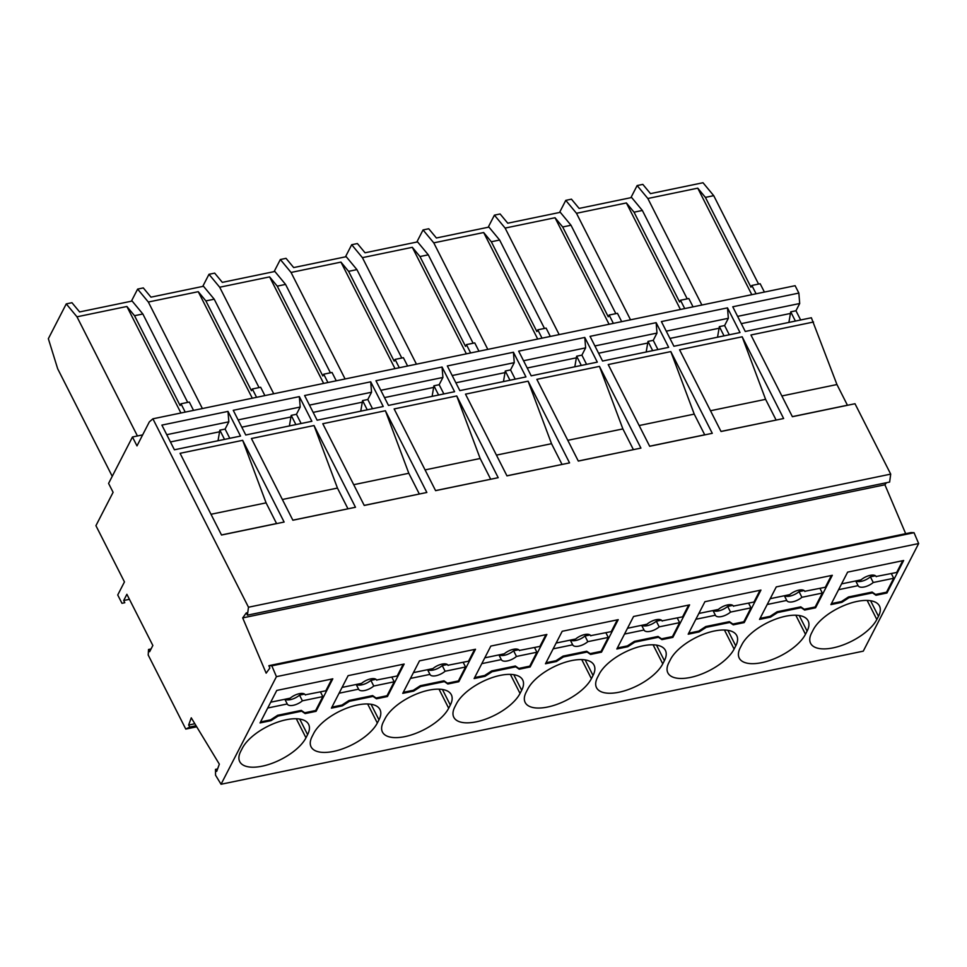<?xml version="1.0" encoding="UTF-8"?>
<svg xmlns="http://www.w3.org/2000/svg" width="967" height="967" viewBox="0 0 967 967"><rect width="100%" height="100%" fill="white"/><g stroke="black" fill="none" stroke-linecap="round" stroke-linejoin="round"><path stroke-width="1.45" d="M152.895 418.808L149.329 421.902L136.988 445.896L132.467 436.999L108.582 483.415L113.103 492.312L95.926 525.673L124.453 581.916L117.732 594.971L121.975 603.311L124.803 602.707L123.691 600.507L126.882 594.294L152.846 645.472L149.655 651.685L148.531 649.486L148.205 655.034L185.773 729.07L189.834 727.039L188.625 725.045L191.261 717.828L219.34 764.148L216.705 771.364L215.496 769.369L215.544 775.183L221.044 784.261L276.429 676.658L271.824 665.828L268.862 665.683L269.866 668.052L266.155 673.165L242.693 617.901L246.404 612.788L247.407 615.169L248.483 607.228L152.895 418.808L795.116 285.7L798.863 293.086L799.697 303.505L795.962 310.758L790.716 311.845L788.903 322.422M800.652 319.98L795.962 310.758M798.863 293.086L732.756 306.781L745.267 331.463L811.373 317.756L836.951 384.54L847.467 405.294M813.537 322.011L750.936 334.981L792.384 416.704L854.997 403.735L890.704 474.12L889.628 482.062L247.407 615.169M886.413 482.726L884.914 484.781L905.68 533.687M271.824 665.828L914.045 532.708L911.083 532.563L268.862 665.683M914.045 532.708L918.65 543.551L863.265 651.154L221.044 784.261M180.926 413.006L126.882 306.479L134.534 315.713L142.85 313.985L132.141 301.051L79.608 311.942L71.957 302.707L66.264 303.892L48.35 338.704L57.682 368.778L112.232 476.308M323.643 383.428L269.6 276.888L219.69 287.235L208.981 274.302L202.744 286.425M208.981 274.302L214.674 273.129L222.325 282.364L274.858 271.473L285.567 284.407L330.424 372.815M269.6 276.888L277.251 286.135L285.567 284.407M277.251 286.135L322.809 375.945L323.715 374.205L327.934 382.533M273.734 393.762L219.69 287.235M323.715 374.205L332.032 372.476L336.25 380.805M621.684 321.648L617.466 313.32L609.137 315.037L608.243 316.777L562.685 226.967L571.001 225.251L615.846 313.646M680.43 309.476L626.386 202.949L634.038 212.184L642.354 210.455L631.644 197.522L579.112 208.413L571.461 199.178L565.768 200.362L559.542 212.474M395.007 368.632L340.952 262.105L291.055 272.452L280.345 259.519L274.108 271.63M280.345 259.519L286.027 258.334L293.678 267.569L346.21 256.69L356.92 269.612L401.776 358.02M340.952 262.105L348.603 271.34L356.92 269.612M345.098 378.979L291.055 272.452M252.29 398.211L198.247 291.683L205.886 300.918L214.215 299.19L203.493 286.268L150.961 297.159L143.309 287.912L137.628 289.097L131.391 301.208M348.603 271.34L394.173 361.15L395.068 359.41L403.384 357.693L407.615 366.022M764.401 292.07L760.171 283.742L751.855 285.458L750.96 287.199L705.402 197.389L713.719 195.66L758.563 284.068M395.068 359.41L399.298 367.738M466.36 353.837L412.317 247.31L362.407 257.657L351.698 244.724L345.461 256.835M351.698 244.724L357.391 243.551L365.043 252.786L417.575 241.895L428.284 254.829L473.129 343.237M412.317 247.31L419.968 256.545L428.284 254.829M419.968 256.545L465.526 346.367L466.42 344.627L470.651 352.955M416.451 364.184L362.407 257.657M466.42 344.627L474.749 342.898L478.967 351.226M264.898 395.6L260.667 387.271L252.351 388.988L251.456 390.728L205.886 300.918M713.719 195.66L703.009 182.739L650.477 193.63L642.825 184.383L637.132 185.567L630.895 197.679M537.712 339.054L483.669 232.527L433.772 242.862L423.05 229.941L416.825 242.052M423.05 229.941L428.744 228.756L436.395 237.991L488.927 227.1L499.637 240.034L544.494 328.442M483.669 232.527L491.321 241.762L499.637 240.034M487.815 349.401L433.772 242.862M571.001 225.251L560.292 212.317L507.76 223.208L500.108 213.973L494.415 215.145L488.178 227.257M491.321 241.762L536.89 331.572L537.785 329.832L546.101 328.103L550.332 336.443M193.533 410.383L189.314 402.054L180.998 403.783L180.104 405.524L134.534 315.713M537.785 329.832L542.016 338.16M609.077 324.259L555.034 217.732L505.125 228.079L494.415 215.145M555.034 217.732L562.685 226.967M559.168 334.606L505.125 228.079M609.137 315.037L613.368 323.377M626.386 202.949L576.477 213.284L565.768 200.362M634.038 212.184L679.608 301.994L680.502 300.254L684.721 308.582M630.532 319.811L576.477 213.284M680.502 300.254L688.818 298.525L693.049 306.853M642.354 210.455L687.211 298.863M751.794 294.681L697.751 188.154L647.842 198.501L637.132 185.567M697.751 188.154L705.402 197.389M701.885 305.028L647.842 198.501M751.855 285.458L756.085 293.787M142.85 313.985L187.707 402.393M252.351 388.988L256.581 397.316M214.215 299.19L259.059 387.598M202.381 408.558L148.338 302.03L137.628 289.097M198.247 291.683L148.338 302.03M126.882 306.479L76.973 316.813L66.264 303.892M180.998 403.783L185.217 412.111M137.423 435.972L76.973 316.813M132.467 436.999L142.657 434.884M233.252 410.31L299.347 396.615L311.87 421.286L245.763 434.993L233.252 410.31M284.129 522.047L221.528 535.029L180.067 453.305L242.669 440.323L284.129 522.047M240.517 436.081L227.994 411.398L161.888 425.105L174.411 449.788L240.517 436.081M355.481 507.264L292.88 520.234L251.42 438.51L314.021 425.54L355.481 507.264M383.234 406.503L370.712 381.82L304.605 395.527L317.128 420.198L383.234 406.503M426.846 492.469L385.386 410.745L322.785 423.727L364.245 505.451L426.846 492.469M498.198 477.686L435.597 490.656L394.137 408.932L456.738 395.962L498.198 477.686M569.563 462.891L506.962 475.861L465.502 394.149L528.103 381.167L569.563 462.891M525.951 376.925L513.429 352.242L447.322 365.949L459.845 390.62L525.951 376.925M640.916 448.096L578.314 461.078L536.854 379.354L599.455 366.384L640.916 448.096M597.304 362.129L584.781 337.447L518.675 351.154L531.197 375.837L597.304 362.129M712.28 433.313L649.679 446.283L608.219 364.559L670.82 351.589L712.28 433.313M783.633 418.518L742.173 336.794L679.571 349.776L721.031 431.5L783.633 418.518M661.392 321.576L727.498 307.869L740.021 332.551L673.914 346.246L661.392 321.576M590.039 336.359L656.146 322.664L668.656 347.346L602.562 361.042L590.039 336.359M375.958 380.732L442.064 367.037L454.587 391.708L388.48 405.415L375.958 380.732M248.483 607.228L890.704 474.12M729.287 334.775L724.609 325.541L728.344 318.288L727.498 307.869M666.263 331.161L728.344 318.288M724.609 325.541L719.351 326.628L717.538 337.205M669.95 338.426L718.457 328.369M724.029 335.863L719.351 326.628M657.935 349.57L653.245 340.336L656.98 333.083L656.146 322.664M594.898 345.944L656.98 333.083M653.245 340.336L647.999 341.424L646.186 352M598.585 353.221L647.104 343.164M652.677 350.658L647.999 341.424M443.853 393.932L439.175 384.709L442.91 377.456L442.064 367.037M380.829 390.317L442.91 377.456M439.175 384.709L433.917 385.797L432.116 396.373M384.515 397.594L433.023 387.537M438.607 395.019L433.917 385.797M301.136 423.51L296.458 414.287L300.193 407.034L299.347 396.615M238.112 419.896L300.193 407.034M296.458 414.287L291.2 415.375L289.399 425.951M241.798 427.172L290.305 417.115M295.89 424.61L291.2 415.375M276.598 523.606L266.094 502.864L242.669 440.323M210.999 514.275L266.094 502.864M276.586 523.534L221.491 534.956M166.747 434.691L228.828 421.817L227.994 411.398M229.783 438.305L225.106 429.07L219.847 430.17L218.034 440.734M225.106 429.07L228.828 421.817M170.446 441.955L218.953 431.911M224.525 439.393L219.847 430.17M282.352 499.492L337.447 488.069L314.021 425.54M347.963 508.823L292.844 520.161M347.939 508.751L337.447 488.069M309.464 405.113L371.546 392.239L370.712 381.82M372.5 408.727L367.811 399.492L362.565 400.58L360.751 411.156M367.811 399.492L371.546 392.239M313.151 412.377L361.67 402.32M367.242 409.815L362.565 400.58M353.717 484.697L408.811 473.274L385.386 410.745M419.315 494.028L364.208 505.378M419.303 493.956L408.811 473.274M425.069 469.902L480.164 458.491L456.738 395.962M490.68 479.245L435.561 490.583M490.656 479.173L480.164 458.491M496.434 455.119L551.528 443.696L528.103 381.167M562.032 464.45L506.926 475.8M562.008 464.378L551.528 443.696M452.181 375.534L514.263 362.661L513.429 352.242M515.218 379.149L510.528 369.914L505.282 371.002L503.469 381.578M510.528 369.914L514.263 362.661M455.868 382.799L504.387 372.742M509.96 380.236L505.282 371.002M567.786 440.323L622.881 428.913L599.455 366.384M633.397 449.655L578.278 461.005M633.373 449.582L622.881 428.913M523.546 360.739L585.627 347.878L584.781 337.447M586.57 364.354L581.892 355.131L576.634 356.219L574.821 366.795M581.892 355.131L585.627 347.878M527.233 368.004L575.74 357.959M581.324 365.441L576.634 356.219M704.75 434.872L694.233 414.118L670.82 351.589M639.151 425.54L694.233 414.118M704.725 434.799L649.643 446.21M710.503 410.745L765.598 399.335L742.173 336.794M776.114 420.077L720.995 431.427M776.09 420.004L765.598 399.335M795.394 321.068L790.716 311.845M737.616 316.366L799.697 303.505M741.302 323.643L789.809 313.586M781.868 395.962L836.951 384.54M847.443 405.221L792.36 416.632M884.914 484.781L242.693 617.901M276.429 676.658L918.65 543.551M627.776 646.718L634.823 642.148L658.467 637.241L661.924 639.634L672.863 637.374L689.592 604.883L633.554 616.487L616.837 648.99L627.776 646.718L627.365 645.908L634.412 641.339L658.056 636.431L661.513 638.824L672.452 636.564L679.62 622.639L677.238 617.949M527.813 688.987L526.169 692.167A37.701 16.705 153.1 0 0 525.166 702.465A37.701 16.705 153.1 0 0 556.932 704.375A37.701 16.705 153.1 0 0 591.393 678.653L593.037 675.462A37.701 16.705 153.1 0 0 594.04 665.163A37.701 16.705 153.1 0 0 562.274 663.253A37.701 16.705 153.1 0 0 527.813 688.987M556.424 661.501L563.459 656.931L587.102 652.036L590.571 654.429L601.51 652.157L618.227 619.666L562.202 631.282L545.473 663.773L556.424 661.501L556.013 660.691L563.048 656.122L586.691 651.226L590.16 653.619L601.099 651.347L608.267 637.422L605.886 632.732M456.448 703.771L454.816 706.962A37.701 16.705 153.1 0 0 453.801 717.26A37.701 16.705 153.1 0 0 485.567 719.17A37.701 16.705 153.1 0 0 520.041 693.436L521.684 690.257A37.701 16.705 153.1 0 0 522.688 679.958A37.701 16.705 153.1 0 0 490.922 678.048A37.701 16.705 153.1 0 0 456.448 703.771M485.059 676.296L492.106 671.727L515.749 666.831L519.206 669.212L530.158 666.952L546.875 634.461L490.837 646.077L474.12 678.568L485.059 676.296L484.648 675.486L491.695 670.917L515.338 666.021L518.795 668.415L529.747 666.142L536.903 652.217L534.533 647.527M385.096 718.566L383.452 721.745A37.701 16.705 153.1 0 0 382.448 732.043A37.701 16.705 153.1 0 0 414.214 733.953A37.701 16.705 153.1 0 0 448.676 708.231L450.32 705.04A37.701 16.705 153.1 0 0 451.323 694.741A37.701 16.705 153.1 0 0 419.557 692.831A37.701 16.705 153.1 0 0 385.096 718.566M413.707 691.091L420.742 686.522L444.385 681.614L447.854 684.007L458.793 681.735L475.51 649.244L419.485 660.86L402.755 693.351L413.707 691.091L413.296 690.281L420.343 685.712L443.974 680.804L447.443 683.198L458.382 680.925L465.55 667L463.169 662.31M242.379 748.144L240.735 751.323A37.701 16.705 153.1 0 0 239.731 761.621A37.701 16.705 153.1 0 0 271.497 763.531A37.701 16.705 153.1 0 0 305.971 737.809L307.603 734.618A37.701 16.705 153.1 0 0 308.606 724.331A37.701 16.705 153.1 0 0 276.84 722.422A37.701 16.705 153.1 0 0 242.379 748.144M270.99 720.669L278.037 716.1L301.668 711.192L305.137 713.586L316.076 711.325L332.805 678.822L276.767 690.438L260.038 722.929L270.99 720.669L270.579 719.859L277.626 715.29L301.257 710.382L304.726 712.776L315.665 710.515L322.833 696.591L320.452 691.901M313.731 733.349L312.099 736.54A37.701 16.705 153.1 0 0 311.084 746.838A37.701 16.705 153.1 0 0 342.862 748.748A37.701 16.705 153.1 0 0 377.323 723.014L378.967 719.835A37.701 16.705 153.1 0 0 379.971 709.536A37.701 16.705 153.1 0 0 348.205 707.626A37.701 16.705 153.1 0 0 313.731 733.349M342.342 705.874L349.389 701.305L373.032 696.409L376.489 698.803L387.441 696.53L404.158 664.039L348.12 675.655L331.403 708.146L342.342 705.874L341.931 705.064L348.978 700.495L372.621 695.599L376.078 697.993L387.03 695.72L394.198 681.795L391.816 677.105M813.235 629.819L811.603 633.01A37.701 16.705 153.1 0 0 810.6 643.309A37.701 16.705 153.1 0 0 842.366 645.219A37.701 16.705 153.1 0 0 876.827 619.484L878.471 616.305A37.701 16.705 153.1 0 0 879.474 606.007A37.701 16.705 153.1 0 0 847.708 604.097A37.701 16.705 153.1 0 0 813.235 629.819M841.846 602.344L848.893 597.775L872.536 592.88L875.993 595.273L886.944 593.001L903.662 560.509L847.624 572.126L830.907 604.617L841.846 602.344L841.435 601.534L848.482 596.965L872.125 592.07L875.582 594.463L886.534 592.191L893.701 578.266L891.32 573.576M741.882 644.614L740.238 647.793A37.701 16.705 153.1 0 0 739.235 658.092A37.701 16.705 153.1 0 0 771.001 660.002A37.701 16.705 153.1 0 0 805.475 634.279L807.107 631.088A37.701 16.705 153.1 0 0 808.122 620.802A37.701 16.705 153.1 0 0 776.344 618.88A37.701 16.705 153.1 0 0 741.882 644.614M770.494 617.139L777.541 612.57L801.172 607.663L804.641 610.056L815.58 607.796L832.309 575.292L776.271 586.909L759.542 619.4L770.494 617.139L770.083 616.33L777.13 611.76L800.773 606.853L804.23 609.246L815.169 606.986L822.337 593.061L819.956 588.371M670.53 659.397L668.886 662.588A37.701 16.705 153.1 0 0 667.883 672.887A37.701 16.705 153.1 0 0 699.649 674.797A37.701 16.705 153.1 0 0 734.11 649.062L735.754 645.883A37.701 16.705 153.1 0 0 736.757 635.585A37.701 16.705 153.1 0 0 704.991 633.675A37.701 16.705 153.1 0 0 670.53 659.397M699.129 631.922L706.176 627.353L729.819 622.458L733.276 624.851L744.227 622.579L760.944 590.088L704.907 601.704L688.19 634.195L699.129 631.922L698.73 631.113L705.765 626.543L729.408 621.648L732.865 624.041L743.816 621.769L750.984 607.844L748.603 603.154M599.165 674.192L597.521 677.383A37.701 16.705 153.1 0 0 596.518 687.67A37.701 16.705 153.1 0 0 628.284 689.58A37.701 16.705 153.1 0 0 662.758 663.858L664.389 660.679A37.701 16.705 153.1 0 0 665.405 650.38A37.701 16.705 153.1 0 0 633.639 648.47A37.701 16.705 153.1 0 0 599.165 674.192M876.138 576.489L896.687 572.464L902.743 560.703M841.568 583.887L861.077 579.837A10.117 4.484 153.1 0 1 876.199 576.598A10.117 4.484 153.1 0 1 876.247 576.695M856 580.901A10.117 4.484 153.1 0 0 870.385 576.84L873.261 582.497L893.701 578.266M875.473 575.788L870.385 576.84M855.722 580.949L858.092 585.639L838.582 589.689M858.092 585.639A10.117 4.484 153.1 0 0 858.152 585.748A10.117 4.484 153.1 0 0 873.261 582.497M831.427 603.613L841.435 601.534M872.536 592.88L872.125 592.07M848.893 597.775L848.482 596.965M875.993 595.273L875.582 594.463M886.944 593.001L886.534 592.191M215.496 769.369L217.587 768.934M194.863 723.751L188.625 725.045M189.834 727.039L196.071 725.746M185.773 729.07L196.712 726.809M148.531 649.486L151.057 648.954M129.433 599.31L123.691 600.507M124.803 602.707L121.975 603.311M804.786 591.284L825.322 587.259L831.378 575.486M770.216 598.682L789.725 594.632A10.117 4.484 153.1 0 1 804.846 591.381A10.117 4.484 153.1 0 1 804.895 591.49M784.636 595.684A10.117 4.484 153.1 0 0 799.032 591.623L801.909 597.292L822.337 593.061M804.109 590.571L799.032 591.623M784.358 595.745L786.739 600.434L767.23 604.484M786.739 600.434A10.117 4.484 153.1 0 0 786.787 600.543A10.117 4.484 153.1 0 0 801.909 597.292M760.062 618.409L770.083 616.33M801.172 607.663L800.773 606.853M777.541 612.57L777.13 611.76M804.641 610.056L804.23 609.246M815.58 607.796L815.169 606.986M733.421 606.067L753.97 602.042L760.026 590.281M698.863 613.465L718.372 609.428A10.117 4.484 153.1 0 1 733.482 606.176A10.117 4.484 153.1 0 1 733.53 606.285M713.283 610.479A10.117 4.484 153.1 0 0 727.668 606.418L730.544 612.087L750.984 607.844M732.756 605.366L727.668 606.418M713.005 610.54L715.387 615.23L695.877 619.267M715.387 615.23A10.117 4.484 153.1 0 0 715.435 615.326A10.117 4.484 153.1 0 0 730.544 612.087M688.709 633.192L698.73 631.113M729.819 622.458L729.408 621.648M706.176 627.353L705.765 626.543M733.276 624.851L732.865 624.041M744.227 622.579L743.816 621.769M662.069 620.862L682.605 616.837L688.661 605.064M627.498 628.26L647.008 624.211A10.117 4.484 153.1 0 1 662.129 620.959A10.117 4.484 153.1 0 1 662.177 621.068M641.931 625.262A10.117 4.484 153.1 0 0 656.315 621.213L659.192 626.87L679.62 622.639M661.404 620.149L656.315 621.213M641.641 625.323L644.022 630.013L624.513 634.062M644.022 630.013A10.117 4.484 153.1 0 0 644.07 630.121A10.117 4.484 153.1 0 0 659.192 626.87M617.345 647.987L627.365 645.908M658.467 637.241L658.056 636.431M634.823 642.148L634.412 641.339M661.924 639.634L661.513 638.824M672.863 637.374L672.452 636.564M590.716 635.645L611.253 631.62L617.309 619.859M556.146 643.043L575.655 639.006A10.117 4.484 153.1 0 1 590.764 635.754A10.117 4.484 153.1 0 1 590.813 635.863M570.566 640.057A10.117 4.484 153.1 0 0 584.962 635.996L587.827 641.665L608.267 637.422M590.039 634.944L584.962 635.996M570.288 640.118L572.669 644.808L553.16 648.845M572.669 644.808A10.117 4.484 153.1 0 0 572.718 644.916A10.117 4.484 153.1 0 0 587.827 641.665M545.992 662.77L556.013 660.691M587.102 652.036L586.691 651.226M563.459 656.931L563.048 656.122M590.571 654.429L590.16 653.619M601.51 652.157L601.099 651.347M519.352 650.44L539.888 646.415L545.944 634.654M484.781 657.838L504.291 653.789A10.117 4.484 153.1 0 1 519.412 650.537A10.117 4.484 153.1 0 1 519.46 650.646M499.214 654.84A10.117 4.484 153.1 0 0 513.598 650.791L516.475 656.448L536.903 652.217M518.687 649.739L513.598 650.791M498.924 654.901L501.305 659.591L481.796 663.64M501.305 659.591A10.117 4.484 153.1 0 0 501.353 659.699A10.117 4.484 153.1 0 0 516.475 656.448M474.628 677.565L484.648 675.486M515.749 666.831L515.338 666.021M492.106 671.727L491.695 670.917M519.206 669.212L518.795 668.415M530.158 666.952L529.747 666.142M447.999 665.236L468.536 661.198L474.592 649.437M413.429 672.621L432.938 668.584A10.117 4.484 153.1 0 1 448.047 665.332A10.117 4.484 153.1 0 1 448.096 665.441M427.849 669.635A10.117 4.484 153.1 0 0 442.245 665.574L445.11 671.243L465.55 667M447.322 664.522L442.245 665.574M427.571 669.696L429.952 674.386L410.443 678.423M429.952 674.386A10.117 4.484 153.1 0 0 430.001 674.495A10.117 4.484 153.1 0 0 445.11 671.243M403.275 692.348L413.296 690.281M444.385 681.614L443.974 680.804M420.742 686.522L420.343 685.712M447.854 684.007L447.443 683.198M458.793 681.735L458.382 680.925M305.282 694.814L325.819 690.789L331.874 679.015M270.712 702.211L290.221 698.162A10.117 4.484 153.1 0 1 305.33 694.91A10.117 4.484 153.1 0 1 305.379 695.019M285.132 699.214A10.117 4.484 153.1 0 0 299.528 695.152L302.393 700.821L322.833 696.591M304.605 694.101L299.528 695.152M284.854 699.274L287.235 703.964L267.726 708.013M287.235 703.964A10.117 4.484 153.1 0 0 287.284 704.073A10.117 4.484 153.1 0 0 302.393 700.821M260.558 721.938L270.579 719.859M301.668 711.192L301.257 710.382M278.037 716.1L277.626 715.29M305.137 713.586L304.726 712.776M316.076 711.325L315.665 710.515M376.634 680.019L397.183 675.993L403.227 664.232M342.064 687.416L361.573 683.367A10.117 4.484 153.1 0 1 376.695 680.127A10.117 4.484 153.1 0 1 376.743 680.224M356.497 684.431A10.117 4.484 153.1 0 0 370.881 680.369L373.758 686.026L394.198 681.795M375.97 679.317L370.881 680.369M356.207 684.479L358.588 689.169L339.079 693.218M358.588 689.169A10.117 4.484 153.1 0 0 358.636 689.278A10.117 4.484 153.1 0 0 373.758 686.026M331.911 707.143L341.931 705.064M373.032 696.409L372.621 695.599M349.389 701.305L348.978 700.495M376.489 698.803L376.078 697.993M387.441 696.53L387.03 695.72M870.566 600.737L878.471 616.305M867.157 600.434L876.827 619.484M799.213 615.532L807.107 631.088M795.805 615.217L805.475 634.279M727.861 630.315L735.754 645.883M724.44 630.013L734.11 649.062M656.496 645.11L664.389 660.679M653.088 644.796L662.758 663.858M585.144 659.893L593.037 675.462M581.735 659.591L591.393 678.653M513.779 674.688L521.684 690.257M510.371 674.386L520.041 693.436M442.427 689.471L450.32 705.04M439.018 689.169L448.676 708.231M299.71 719.061L307.603 734.618M296.301 718.747L305.971 737.809M371.062 704.266L378.967 719.835M367.653 703.964L377.323 723.014"/></g></svg>
